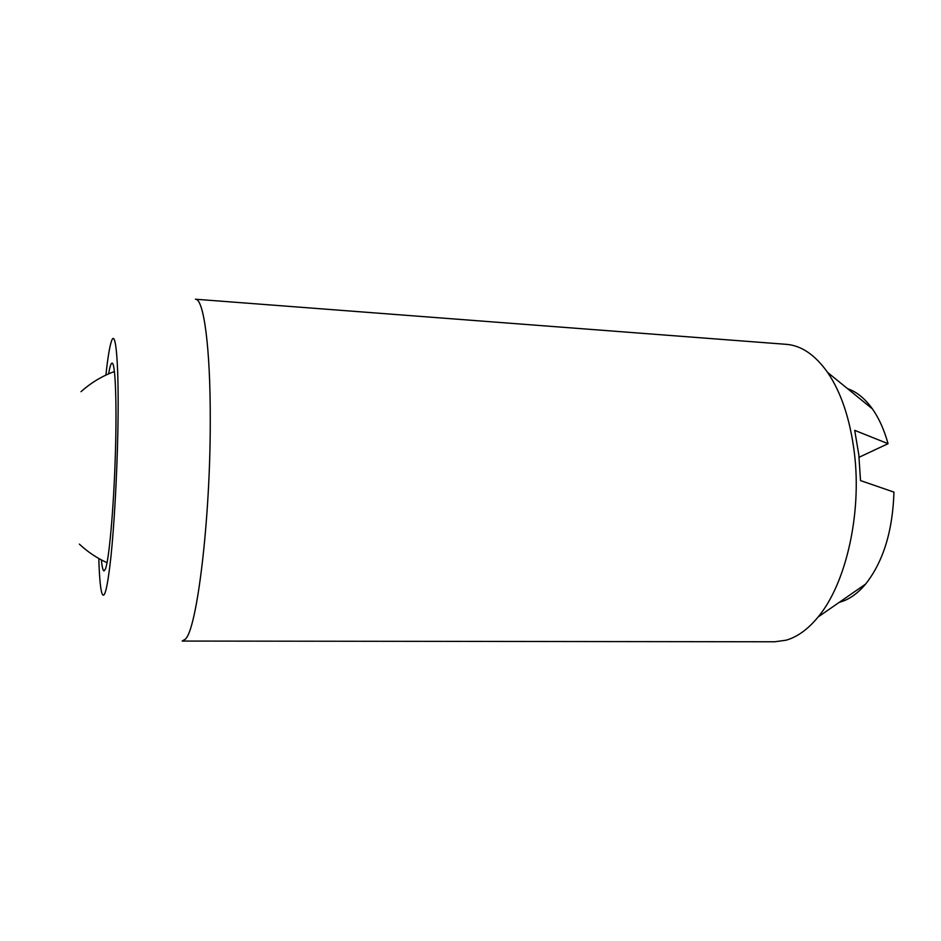 <?xml version="1.0" encoding="UTF-8"?>
<svg xmlns="http://www.w3.org/2000/svg" width="941" height="941" viewBox="0 0 941 941"><rect width="100%" height="100%" fill="white"/><g stroke="black" fill="none" stroke-linecap="round" stroke-linejoin="round"><path stroke-width="1.41" d="M195.41 299.226C203.644 298.438 210.513 347.1 210.255 421.156C210.396 520.679 196.822 630.117 185.236 639.245L182.178 641.068L774.761 641.774L786.017 640.209C797.262 637.069 807.966 629.317 818.117 616.978C845.7 584.185 861.968 514.233 854.404 453.174C850.193 419.427 841.254 392.503 827.586 372.413C815.094 354.839 801.32 345.488 786.276 344.335L195.41 299.226M98.805 558.507C99.299 575.445 100.252 586.749 101.652 592.418C104.239 601.076 107.309 589.313 110.897 557.131C114.226 525.172 117.025 475.123 117.86 431.002C119.201 364.849 115.861 327.033 111.367 341.501C109.532 347.041 107.709 358.239 105.91 375.083M108.591 373.871L109.627 368.672C110.485 364.967 111.309 363.12 112.085 363.132C115.378 362.626 117.013 403.43 115.296 456.608C113.626 509.74 109.05 560.095 105.439 568.987L104.039 570.916C102.945 570.764 102.063 567.105 101.393 559.93M839.301 602.299C848.629 599.911 857.404 593.842 865.626 584.067C883.281 561.659 892.727 531.006 893.95 492.119L860.521 480.58L858.815 454.785L854.699 430.355L888.045 443.693L859.098 457.255M847.57 388.68C856.686 391.785 864.967 398.525 872.413 408.9C879 418.263 884.211 429.861 888.045 443.693M872.413 408.9L827.586 372.413M865.626 584.067L818.117 616.978M114.449 371.542C102.028 376.082 90.901 382.787 81.032 391.679M79.373 544.121C87.584 551.849 96.805 558.048 107.039 562.706"/></g></svg>
